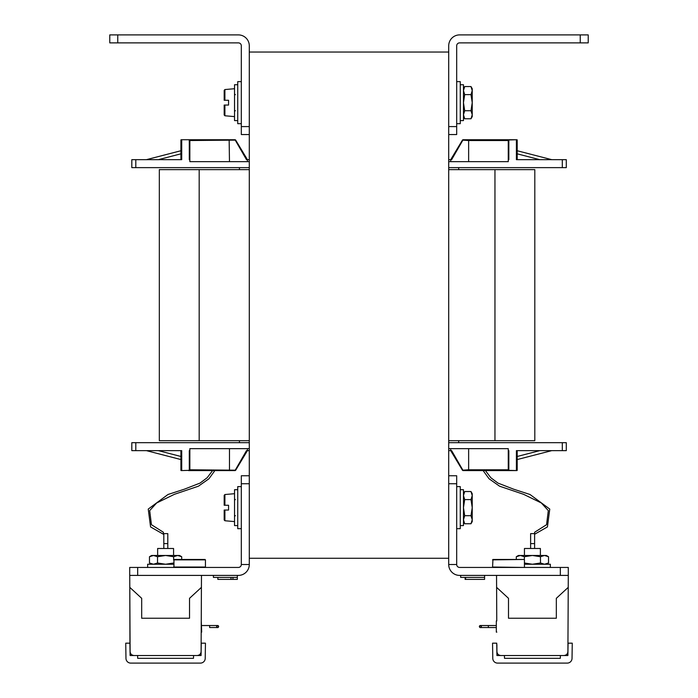 <?xml version="1.0" encoding="UTF-8"?>
<svg xmlns="http://www.w3.org/2000/svg" width="698" height="698" viewBox="0 0 698 698"><rect width="100%" height="100%" fill="white"/><g stroke="black" fill="none" stroke-linecap="round" stroke-linejoin="round"><path stroke-width="1.05" d="M580.247 34.9L588.222 34.9L588.222 42.875L580.247 42.875L580.247 34.9L459.616 34.9A10.906 10.906 0 0 0 448.709 45.806L448.709 126.582L456.684 126.582L456.684 134.548L448.709 134.548L448.709 126.582L448.709 483.731L448.709 475.757L456.684 475.757L456.684 483.731L448.709 483.731L448.709 564.499A10.906 10.906 0 0 0 459.616 575.405L560.32 575.405L496.54 575.405L496.601 587.367L508.502 598.317L508.502 618.245L556.332 618.245L556.332 598.317L568.233 587.367L567.91 651.557C567.666 653.974 566.34 655.291 563.923 655.527C566.34 655.291 567.666 653.974 567.91 651.557C567.666 653.974 566.34 655.291 563.923 655.527C566.34 655.291 567.666 653.974 567.91 651.557M117.753 34.9L117.753 42.875L109.778 42.875L109.778 34.9L238.384 34.9A10.906 10.906 0 0 1 249.291 45.806L249.291 564.499A10.906 10.906 0 0 1 238.384 575.405L129.732 575.405L129.793 587.367L141.685 598.317L141.685 618.245L189.524 618.245L189.524 598.317L201.417 587.367L201.103 651.557C200.858 653.974 199.523 655.291 197.115 655.527C199.523 655.291 200.858 653.974 201.103 651.557C200.858 653.974 199.523 655.291 197.115 655.527C199.523 655.291 200.858 653.974 201.103 651.557M448.709 558.269L249.291 558.269M448.709 52.036L249.291 52.036M560.32 567.439L568.294 567.439L568.294 575.405L560.32 575.405L560.32 567.439L459.616 567.439A2.94 2.94 0 0 1 456.684 564.499L456.684 483.731M456.684 564.499L448.709 564.499M146.432 159.659L180.922 150.742M508.833 139.966L508.266 140.534L508.266 159.659L508.833 159.659L508.833 139.966L516.407 139.731A0.794 0.532 90 0 1 516.939 140.534L516.991 139.731L516.407 139.731L516.407 159.659L562.309 159.659L562.309 167.633L448.709 167.633M551.69 159.659L517.201 150.742M189.289 470.339L189.856 469.78L189.856 450.646L189.289 450.646L189.289 470.339L181.716 470.574A0.794 0.532 -90 0 1 181.175 469.78L181.122 470.574L181.716 470.574L181.716 450.646L135.805 450.646L135.805 442.672L131.817 442.672L131.817 450.646L135.805 450.646M146.432 450.646L180.922 459.563M551.69 450.646L517.201 459.563M188.495 470.574L235.008 470.574L246.49 450.646L247.415 450.646L235.688 470.19L247.415 450.646L247.415 448.648M450.707 448.648L450.707 450.646L448.709 450.646M508.833 470.574L516.407 470.574A0.794 0.532 -90 0 0 516.939 469.78L516.991 470.574L508.833 470.339L508.833 450.646L508.266 450.646L508.266 448.648L448.709 448.648M509.627 470.574L463.114 470.574L451.632 450.646L450.707 450.646L462.434 470.19L468.637 469.78L468.637 448.648M189.856 450.646L189.856 448.648L249.291 448.648M562.309 450.646L562.309 442.672L566.296 442.672L566.296 450.646L516.407 450.646L516.407 470.574M562.309 442.672L448.709 442.672M249.291 442.672L135.805 442.672M517.201 470.365L517.201 450.646L539.746 450.646L517.201 456.475M458.673 167.633L458.673 169.631M458.673 440.682L458.673 442.672M508.833 470.339L508.266 469.78L468.637 469.78L468.969 470.574L473.82 470.574M474.623 470.574L480.608 470.574M463.114 470.574A0.794 0.794 0 0 1 462.434 470.19A0.794 0.794 0 0 0 463.114 470.574A0.794 0.794 0 0 1 462.434 470.19M516.939 469.78L516.991 470.574M239.44 167.633L239.44 169.631M239.44 440.682L239.44 442.672M180.922 470.365L180.922 450.646L158.367 450.646L180.922 456.475M224.294 470.574L229.145 470.574L229.476 469.78L229.476 448.648M223.5 470.574L217.514 470.574M189.856 469.78L235.688 470.19A0.794 0.794 0 0 1 235.008 470.574M181.175 469.78L181.122 470.574M249.291 450.646L247.415 450.646M189.289 139.966L189.856 140.534L189.856 159.659L189.289 159.659L189.289 139.966L188.495 139.731L235.008 139.731L246.49 159.659L247.415 159.659L247.415 161.657M450.707 161.657L450.707 159.659L448.709 159.659M509.627 139.731L463.114 139.731L451.632 159.659L450.707 159.659L462.434 140.124L468.637 140.534L468.637 161.657M188.495 139.731L181.716 139.731L181.716 159.659L135.805 159.659L135.805 167.633L131.817 167.633L131.817 159.659L135.805 159.659M249.291 167.633L135.805 167.633M508.266 159.659L508.266 161.657L448.709 161.657M249.291 161.657L189.856 161.657L189.856 159.659M562.309 167.633L566.296 167.633L566.296 159.659L562.309 159.659M517.201 139.94L517.201 159.659L539.746 159.659L517.201 153.83M480.608 139.731L474.623 139.731L480.608 139.731M508.833 139.731L516.407 139.731M508.266 140.534L468.637 140.534L468.969 139.731L473.82 139.731M463.114 139.731A0.794 0.794 0 0 0 462.434 140.124M516.939 140.534L516.991 139.731M180.922 139.94L180.922 159.659L158.367 159.659L180.922 153.83M229.145 139.731L229.476 161.657M181.122 139.731L181.175 140.534L181.122 139.731L181.716 139.731M189.856 140.534L235.688 140.124L247.415 159.659L249.291 159.659M235.008 139.731A0.794 0.794 0 0 1 235.688 140.124M494.952 440.682L494.952 169.631L534.808 169.631L534.808 440.682L448.709 440.682M249.291 440.682L159.327 440.682L159.327 169.631L249.291 169.631M494.952 169.631L448.709 169.631M580.247 42.875L459.616 42.875A2.94 2.94 0 0 0 456.684 45.806L456.684 126.582M496.906 648.189L496.915 649.943M496.889 644.586L496.924 651.557C497.168 653.974 498.494 655.291 500.911 655.527C498.494 655.291 497.168 653.974 496.924 651.557L496.924 651.566M568.059 644.367L567.945 645.31M572.264 643.172L572.028 658.389A4.781 4.781 0 0 1 567.247 663.1L497.569 663.1A4.781 4.781 0 0 1 492.788 658.389L492.544 643.172L496.732 643.172L496.924 655.527L504.41 655.527L504.506 658.319L560.311 658.319L560.407 655.527L550.757 655.527L567.884 655.527L568.085 643.172L572.264 643.172M504.41 655.527L560.407 655.527M568.233 587.367L568.294 575.405M530.62 533.63L530.62 543.602L534.607 543.602L534.607 533.63L530.62 533.63L534.607 533.63M496.767 620.958L496.601 587.367L496.767 620.958L496.322 620.958L496.767 620.923L496.601 587.367L496.767 620.923L496.322 620.923M530.62 548.488L530.62 543.602M534.607 543.602L534.607 548.488M483.112 470.574L489.071 478.784L499.567 486.192L523.57 494.306L541.343 502.979L548.314 510.587L546.56 524.695L534.607 532.269L534.607 533.263M524.05 567.439L492.561 567.038L492.954 559.464L524.05 559.464L492.561 559.866M515.08 559.464L524.05 559.464M524.442 567.038L524.442 559.866M501.923 559.464L492.954 559.464M117.753 42.875L238.384 42.875A2.94 2.94 0 0 1 241.316 45.806L241.316 126.582L249.291 126.582L249.291 134.548L241.316 134.548L241.316 126.582M130.09 648.189L130.098 649.943M130.107 651.566L129.793 587.367L129.941 644.367M201.251 644.367L201.129 645.31M205.456 643.172L205.212 658.389A4.781 4.781 0 0 1 200.431 663.1L130.753 663.1A4.781 4.781 0 0 1 125.972 658.389L125.736 643.172L129.915 643.172L130.116 655.527L137.593 655.527L137.689 658.319L193.494 658.319L193.59 655.527L183.94 655.527L201.076 655.527L201.268 643.172L205.456 643.172M130.107 651.557C130.352 653.974 131.686 655.291 134.095 655.527C131.686 655.291 130.352 653.974 130.107 651.557M137.593 655.527L193.59 655.527M201.417 587.367L201.478 575.405M163.812 533.63L163.812 543.602L167.799 543.602L167.799 533.63L163.812 533.63M130.072 644.586L129.793 587.367L130.072 644.586M163.812 548.488L163.812 543.602M167.799 543.602L167.799 548.488M212.62 470.574L207.132 477.772L200.038 483.095L184.22 489.237L168.009 494.489L148.238 509.078L150.576 526.929L163.393 534.258L163.393 532.269L151.44 524.695L149.686 510.587L156.657 502.979L174.43 494.306L198.433 486.192L208.929 478.784L214.888 470.574M137.681 567.439L137.681 575.405L129.706 575.405L129.706 567.439L238.384 567.439A2.94 2.94 0 0 0 241.316 564.499L249.291 564.499M241.316 483.731L241.316 475.757L249.291 475.757L249.291 483.731L241.316 483.731L241.316 564.499M182.92 559.464L196.077 559.464L173.95 559.464L173.95 567.439M173.558 567.038L205.439 567.038L205.439 559.866L173.558 559.866M173.95 559.464L205.439 559.866M205.046 559.464L196.077 559.464M224.18 505.256L224.18 495.327L224.18 505.256L224.18 495.327L224.18 505.256L228.56 505.256L228.56 510.037L224.904 510.037L224.904 520.752L234.537 521.598L224.904 520.752L224.18 519.958L224.18 510.037L224.18 519.958L224.904 520.752M456.684 528.674L460.27 528.674L460.27 486.619L456.684 486.619M456.684 123.686L460.27 123.686L460.27 81.64L456.684 81.64M460.27 525.585L463.463 525.585L463.463 489.708L460.27 489.708M460.27 120.597L463.463 120.597L463.463 84.728L460.27 84.728M464.702 523.753L470.984 523.753L472.232 519.731L470.984 515.7L464.702 515.7L463.463 519.731L464.702 523.753L463.463 521.598M464.702 515.7L463.463 507.647L464.702 499.594L470.984 499.594L472.232 507.647L470.984 515.7M470.984 499.594L472.232 495.563L470.984 491.532L464.702 491.532L463.463 495.563L464.702 499.594M470.984 523.753L472.232 521.598L472.232 493.695L470.984 491.532M464.702 118.773L470.984 118.773L472.232 114.742L470.984 110.72L464.702 110.72L463.463 114.742L464.702 118.773L463.463 116.61M464.702 110.72L463.463 102.658L464.702 94.605L470.984 94.605L472.232 102.658L470.984 110.72M470.984 94.605L472.232 90.583L470.984 86.552L464.702 86.552L463.463 90.583L464.702 94.605M470.984 118.773L472.232 116.61L472.232 88.716L470.984 86.552L472.232 88.716M241.316 486.619L237.73 486.619L237.73 528.674L241.316 528.674M241.316 81.64L237.73 81.64L237.73 123.686L241.316 123.686M237.73 489.708L234.537 489.708L234.537 525.585L237.73 525.585M237.73 84.728L234.537 84.728L234.537 120.597L237.73 120.597M224.18 100.268L224.18 90.347L224.18 100.268L224.18 90.347L224.18 100.268L228.56 100.268L228.56 105.058L224.904 105.058L224.904 115.772L234.537 116.61M224.18 510.037L224.904 510.037M224.18 105.058L224.18 114.978L224.18 105.058L224.904 105.058M173.575 555.477L173.575 548.488L157.635 548.488L157.635 555.477M540.392 548.488L540.392 555.477L540.392 548.488L524.442 548.488L524.442 555.477M147.644 567.439L147.644 564.246L173.558 564.246M181.689 559.464L181.689 556.725L177.667 555.477L173.636 556.725L173.636 559.621M173.636 562.998L165.583 564.246L157.53 562.998L157.53 556.725L165.583 555.477L173.636 556.725M157.53 556.725L153.499 555.477L149.477 556.725L149.477 562.998L153.499 564.246L157.53 562.998M179.534 555.477L181.689 556.725L179.534 555.477L151.632 555.477L149.477 556.725L151.632 555.477M516.311 556.725L520.333 555.477L518.466 555.477L516.311 556.725L516.311 559.464M524.364 562.998L532.417 564.246L540.47 562.998L540.47 556.725L532.417 555.477L520.333 555.477L524.364 556.725L524.364 559.621M540.47 556.725L544.501 555.477L532.417 555.477L524.364 556.725M540.47 562.998L544.501 564.246L548.523 562.998L548.523 556.725L544.501 555.477L546.368 555.477L548.523 556.725M524.442 564.246L550.356 564.246L550.356 567.439M465.112 577.403L465.112 579.392L484.587 579.392L484.587 575.405M484.587 577.403L460.671 577.403L460.671 575.405M465.601 579.392L465.601 577.403M217.863 577.403L217.863 579.392L237.329 579.392L237.329 575.405M237.329 577.403L213.413 577.403L213.413 575.405M231.003 579.392L231.003 577.403M232.949 579.392L232.949 577.403M216.624 626.542A0.995 0.995 180 0 0 217.628 627.537A0.995 0.995 180 0 0 218.622 626.542A0.995 0.995 180 0 0 217.628 625.539A0.995 0.995 180 0 0 216.624 626.542L216.624 626.542A0.995 0.995 180 0 1 217.628 625.539A0.995 0.995 180 0 1 218.622 626.542L218.622 626.507A0.995 0.995 180 0 0 217.383 625.539A0.995 0.995 180 0 1 218.622 626.507L218.622 626.542C216.406 628.06 221.894 627.406 209.653 627.537L209.653 625.548L201.678 625.548L217.61 625.539L216.624 626.542L217.54 625.548M201.251 620.923L201.678 632.126L201.198 632.126L201.678 632.126M496.322 625.513L488.347 625.513L488.347 627.537L496.322 627.537L488.347 627.537C476.106 627.406 481.594 628.06 479.378 626.542A0.995 0.995 0 0 1 480.372 625.539A0.995 0.995 0 0 1 481.376 626.542A0.995 0.995 0 0 1 480.372 627.537A0.995 0.995 0 0 1 479.378 626.542L479.378 626.507A0.995 0.995 -0 0 1 480.617 625.539M496.322 632.126L496.828 632.126L496.322 632.126L496.322 620.958M488.347 627.537L480.285 627.528A0.995 0.995 0 0 1 480.268 627.528L479.718 627.293M480.46 625.548L496.322 625.548L480.39 625.539L481.376 626.542A0.995 0.995 0 0 0 480.372 625.539A0.995 0.995 0 0 0 479.378 626.542A0.995 0.995 0 0 1 480.372 625.539A0.995 0.995 0 0 1 481.376 626.542A0.995 0.995 0 0 0 480.372 625.539A0.995 0.995 0 0 0 479.378 626.542L480.268 625.521A0.995 0.995 -0 0 1 480.285 625.521L479.718 625.757M209.653 627.537L217.715 627.528A0.995 0.995 180 0 0 217.732 627.528L218.282 627.293M508.266 469.78L508.266 450.646M199.183 440.682L199.183 169.631M234.537 493.695L224.904 494.533L224.18 495.327L224.904 494.533L224.904 505.256M234.537 88.716L224.904 89.553L224.904 100.268M201.678 625.513L217.61 625.539M534.607 534.258L547.424 526.929L549.762 509.078L529.991 494.489L513.78 489.237L497.962 483.095L490.869 477.772L485.38 470.574M463.463 493.695L464.702 491.532L463.463 493.695M463.463 88.716L464.702 86.552L463.463 88.716M235.339 499.672L234.537 498.878M235.339 515.613L234.537 516.415M235.339 94.692L234.537 93.89M224.904 115.772L224.18 114.978M235.339 110.633L234.537 111.436M224.904 89.553L224.18 90.347M151.632 564.246L149.477 562.998M546.368 564.246L548.523 562.998M209.653 625.513L217.759 625.521L218.622 626.507L217.759 625.521L209.653 625.513M488.347 625.513L480.285 625.521L488.347 625.513M480.39 625.539L481.376 626.542"/></g></svg>
